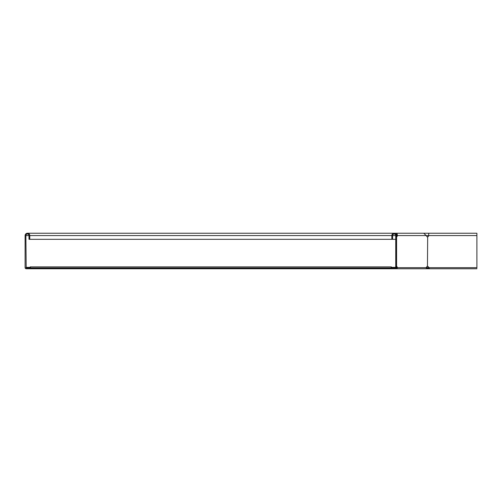 <?xml version="1.0" encoding="UTF-8"?>
<svg xmlns="http://www.w3.org/2000/svg" width="502" height="502" viewBox="0 0 502 502"><rect width="100%" height="100%" fill="white"/><g stroke="black" fill="none" stroke-linecap="round" stroke-linejoin="round"><path stroke-width="0.75" d="M395.294 268.394L395.294 267.955L395.62 267.723L395.62 268.162M30.239 267.516L30.239 268.758L27.434 268.758L27.434 267.98L26.192 267.98L26.192 267.359L30.239 267.359M30.239 267.98L29.304 267.98L29.304 268.758L29.304 267.98L27.434 267.98M396.467 267.98L396.768 267.673A1.249 0.878 90 0 0 396.511 266.788M395.733 267.359L391.372 267.359M396.273 267.359L395.62 267.723L391.372 267.723M30.239 266.976L30.716 268.137L390.895 268.137L391.372 266.976L391.372 267.93L394.647 268.137M30.239 266.888L391.372 266.888L390.895 268.758L389.502 268.758L399.002 268.758M30.239 268.758L389.502 268.758L389.502 268.137M32.109 268.137L32.109 268.758L30.716 268.758L30.239 267.673M391.372 267.516L391.372 268.758M391.372 268.137L392.307 268.137M427.353 267.955L426.681 268.162L427.798 268.758L427.798 268.137L426.913 268.394M426.242 267.98L426.681 268.162M426.242 267.359L427.127 267.723M431.074 268.758L425.803 268.758M428.946 268.137L427.798 268.137M27.434 268.758L26.192 268.758A1.092 1.092 0 0 1 25.1 267.673L25.1 235.576A2.334 2.334 0 0 1 27.434 233.242A2.334 2.334 0 0 1 29.775 235.576L29.775 239.316L28.997 239.316L28.997 238.067L29.775 238.067M26.192 267.98L25.878 235.576A1.556 1.556 0 0 1 27.434 234.02A1.556 1.556 0 0 1 28.997 235.576L28.997 238.067M427.384 267.98L428.859 267.98M476.9 267.98L476.894 233.242L476.9 267.98M29.775 239.316L395.733 239.316M396.768 267.673L426.731 267.673A1.092 0.772 -90 0 1 425.966 268.758L396.549 268.758A1.092 0.772 -90 0 0 397.32 267.673A1.249 0.878 90 0 0 396.605 266.443L396.605 236.8A1.249 0.878 90 0 0 397.201 236.197L397.458 235.576L428.689 235.576A1.249 1.249 0 0 1 427.673 236.8L427.453 236.8A1.249 0.878 -90 0 1 426.851 236.197L423.77 233.242L476.9 233.242L428.689 233.242L428.689 235.576L476.894 235.576M426.731 267.673A1.249 0.878 -90 0 1 427.453 266.443L427.673 266.443A1.249 1.249 0 0 1 428.689 267.673L429.612 268.758L476.894 268.758M396.511 235.595L396.705 236.072M396.511 236.461A1.249 0.878 90 0 0 396.649 236.197L396.906 235.576C396.957 233.568 397.007 233.568 397.051 235.576L396.505 235.576A2.334 2.334 0 0 0 394.177 233.242A2.334 2.334 0 0 0 391.836 235.576L391.836 239.316M423.77 233.242L396.982 233.242L397.458 235.576L396.906 235.576C396.957 233.568 397.007 233.568 397.051 235.576M27.434 233.242L396.982 233.242L396.335 234.685M427.453 266.443L427.673 236.8L427.453 266.443M426.901 266.443L427.673 266.443M427.673 236.8L426.901 236.8M392.307 268.758L392.307 267.98L395.733 267.673L395.733 235.576A1.556 1.556 0 0 0 394.177 234.02A1.556 1.556 0 0 0 392.614 235.576L392.614 239.316M395.419 268.758A1.092 1.092 0 0 0 396.511 267.673L396.511 235.576M396.053 266.443L396.605 266.443M396.605 236.8L396.053 236.8M30.503 267.93L391.108 267.93M25.878 267.673L26.192 267.673M25.878 235.576L28.997 235.576M29.775 235.576L391.836 235.576M392.614 235.576L395.733 235.576M427.064 267.673L476.894 267.673M397.201 236.197L396.649 236.197M29.179 234.02L27.434 234.02"/></g></svg>
